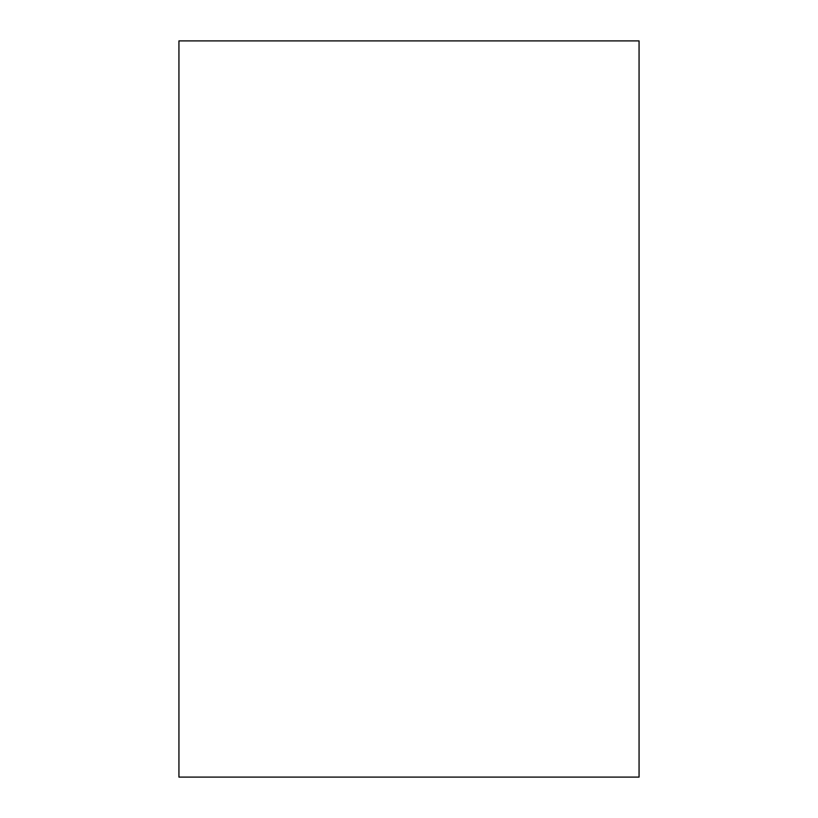 <?xml version="1.0" encoding="UTF-8"?>
<svg xmlns="http://www.w3.org/2000/svg" width="818" height="818" viewBox="0 0 818 818"><rect width="100%" height="100%" fill="white"/><g stroke="black" fill="none" stroke-linecap="round" stroke-linejoin="round"><path stroke-width="1.23" d="M178.938 40.9L639.062 40.9L639.062 777.1L178.938 777.1L178.938 40.9"/></g></svg>
